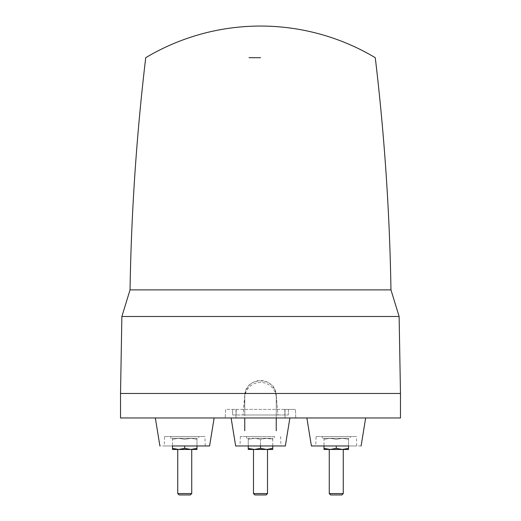 <?xml version="1.0" encoding="UTF-8"?>
<svg xmlns="http://www.w3.org/2000/svg" width="521" height="521" viewBox="0 0 521 521"><rect width="100%" height="100%" fill="white"/><g stroke="black" fill="none" stroke-linecap="round" stroke-linejoin="round"><path stroke-width="0.39" stroke-dasharray="2.6 1.95" d="M249.045 57.694L260.5 57.694M390.958 289.884L130.042 289.884M399.125 316.488L121.875 316.488M120.527 393.472L400.473 393.472M120.527 417.966L400.473 417.966M199.439 417.966L214.131 417.966M170.041 417.966L155.343 417.966M350.959 417.966L365.657 417.966M306.869 417.966L321.561 417.966M284.994 417.966L225.241 417.966L295.759 417.966L284.994 417.966L284.994 409.395L225.541 409.395L225.241 417.966L225.541 409.395L295.459 409.395L284.994 409.395L284.994 417.966M285.345 445.963L235.655 445.963M260.5 436.513L240.344 436.513L260.5 436.513M274.495 436.513L246.505 436.513L274.495 436.513L274.495 438.265L246.505 438.265L274.495 438.265M246.505 436.513L246.505 438.265M254.378 438.265L266.622 438.265L254.378 438.265L260.5 439.353L254.378 438.265L248.25 439.353L254.378 438.265M272.75 445.963L272.75 438.265L266.622 438.265L272.75 438.265L272.75 439.353L266.622 438.265L260.5 439.353L260.5 448.366L254.378 449.46L248.25 449.46L248.25 438.265L248.25 445.963M260.5 445.963L260.5 439.353L266.622 438.265L272.75 439.353L272.75 448.366L266.622 449.46L260.5 448.366M272.75 448.366L272.75 449.46L254.378 449.46L248.25 448.366M260.5 449.46L253.499 449.46L260.5 449.46M253.499 493.582L267.501 493.582M254.867 494.95L266.133 494.95M197.159 445.963L159.895 445.963M205.228 445.963L164.252 445.963L205.228 445.963L204.896 436.513L164.584 436.513L164.252 445.963M198.735 436.513L170.745 436.513L198.735 436.513L198.735 438.265L170.745 438.265L198.735 438.265M164.584 436.513L204.896 436.513M170.745 436.513L170.745 438.265M172.49 438.265L178.618 438.265L172.49 438.265L172.49 439.353L178.618 438.265L190.862 438.265L178.618 438.265L184.74 439.353L190.862 438.265L196.984 438.265L190.862 438.265L196.984 439.353L190.862 438.265L184.74 439.353L178.618 438.265L172.49 439.353L172.49 438.265M196.984 438.265L196.984 439.353L196.984 438.265M196.984 445.963L196.984 439.353L196.984 449.46L172.49 449.46L172.49 439.353L172.49 445.963M184.74 449.46L177.739 449.46L191.735 449.46L184.74 448.366L178.618 449.46L172.49 448.366M177.739 493.582L191.735 493.582M179.107 494.95L190.373 494.95M196.984 448.366L190.862 449.46M184.74 445.963L184.74 448.366M361.105 445.963L323.841 445.963M356.748 445.963L315.772 445.963L356.748 445.963L356.416 436.513L316.104 436.513L315.772 445.963M350.255 436.513L322.265 436.513L350.255 436.513L350.255 438.265L322.265 438.265L350.255 438.265M316.104 436.513L356.416 436.513M322.265 436.513L322.265 438.265M324.016 438.265L330.138 438.265L324.016 438.265L324.016 439.353L330.138 438.265L342.382 438.265L330.138 438.265L336.26 439.353L342.382 438.265L348.51 438.265L342.382 438.265L348.51 439.353L342.382 438.265L336.26 439.353L330.138 438.265L324.016 439.353L324.016 438.265M348.51 438.265L348.51 439.353L348.51 438.265M348.51 445.963L348.51 439.353L348.51 449.46L324.016 449.46L324.016 439.353L324.016 445.963M336.26 449.46L343.261 449.46L336.26 449.46M329.265 493.582L343.261 493.582M330.627 494.95L341.893 494.95M348.51 448.366L342.382 449.46L336.26 448.366L330.138 449.46L324.016 448.366M336.26 445.963L336.26 448.366M244.753 414.99L277.947 414.99L276.189 394.898L277.947 414.99L288.321 414.99L288.419 409.395L284.818 409.395L288.419 409.395L288.321 414.99L236.182 414.99L243.053 414.99L244.753 398.148A15.747 15.747 180 0 1 260.5 382.401A15.747 15.747 180 0 1 276.247 398.148L276.189 394.898L275.16 390.516C272.001 384.01 267.117 380.682 260.5 380.525C256.241 380.473 252.372 382.173 248.901 385.618L245.84 390.516L244.811 394.898L243.053 414.99L244.753 414.99L244.753 396.344M232.581 409.395L236.182 409.395L232.581 409.395L232.679 414.99L236.182 414.99L232.679 414.99L232.581 409.395M276.247 414.99L276.247 396.344M244.811 394.898C245.424 376.299 275.557 376.26 276.189 394.898M295.759 417.966L295.459 409.395L295.759 417.966M236.182 409.395L236.182 414.99L236.182 409.395M284.818 409.395L284.818 414.99L284.818 409.395M236.006 417.966L236.006 409.395L236.006 417.966M240.344 436.513L240.012 445.963M244.753 394.911L244.753 417.966M276.247 417.966L276.247 394.911M276.247 398.148L276.247 396.273M244.753 396.273L244.753 398.148M280.656 436.513L280.988 445.963"/><path stroke-width="0.78" d="M249.045 57.694L260.5 57.694M145.73 57.694C136.541 134.822 131.312 212.216 130.042 289.884L390.958 289.884L399.125 316.488L400.473 393.472L120.527 393.472L120.527 417.966L400.473 417.966L400.473 393.472M130.042 289.884L121.875 316.488L399.125 316.488M231.109 417.966L235.655 445.963L285.345 445.963L289.891 417.966M272.75 448.366L266.622 449.46L260.5 448.366L254.378 449.46L248.25 448.366L248.25 449.46L272.75 449.46L272.75 445.963M253.499 493.582L254.867 494.95L266.133 494.95L267.501 493.582L253.499 493.582L253.499 449.46M260.5 448.366L260.5 445.963M248.25 448.366L248.25 445.963M172.314 445.963L209.585 445.963L214.131 417.966M196.984 448.366L190.862 449.46L184.74 448.366L178.618 449.46L172.49 448.366L172.49 449.46L196.984 449.46L196.984 445.963M190.862 449.46L184.74 449.46M177.739 493.582L179.107 494.95L190.373 494.95L191.735 493.582L177.739 493.582L177.739 449.46M184.74 448.366L184.74 445.963M172.49 448.366L172.49 445.963M306.869 417.966L311.415 445.963L348.686 445.963M348.51 448.366L342.382 449.46L336.26 448.366L330.138 449.46L324.016 448.366L324.016 449.46L348.51 449.46L348.51 445.963M329.265 493.582L330.627 494.95L341.893 494.95L343.261 493.582L329.265 493.582L329.265 449.46M336.26 448.366L336.26 445.963M324.016 448.366L324.016 445.963M375.263 57.694A223.952 223.952 0 0 0 145.737 57.694M121.875 316.488L120.527 393.472M267.501 493.582L267.501 449.46M191.735 493.582L191.735 449.46M159.895 445.963L155.343 417.966M343.261 493.582L343.261 449.46M361.105 445.963L365.657 417.966M244.753 417.966L244.753 430.737M276.247 430.737L276.247 417.966M375.27 57.694C384.459 134.822 389.688 212.216 390.958 289.884"/></g></svg>
